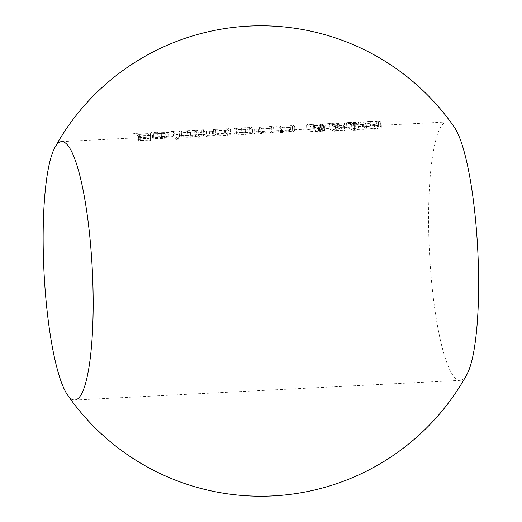 <?xml version="1.0" encoding="UTF-8"?>
<svg xmlns="http://www.w3.org/2000/svg" width="522" height="522" viewBox="0 0 522 522"><rect width="100%" height="100%" fill="white"/><g stroke="black" fill="none" stroke-linecap="round" stroke-linejoin="round"><path stroke-width="0.39" stroke-dasharray="2.61 1.96" d="M466.89 374.496A129.365 24.169 87.1 0 1 460.202 380.355A129.365 24.169 87.1 0 1 429.462 252.394A129.365 24.169 87.1 0 1 447.008 121.965A129.365 24.169 87.1 0 1 454.264 127.12M344.383 122.951L351.117 122.344L358.516 122.455C358.862 122.84 357.25 123.146 353.681 123.368L348.05 123.486L352.976 125.476L362.999 124.967A134.069 25.049 -92.9 0 0 362.496 124.432L354.19 124.856L351.6 123.786L354.568 123.714C359.306 123.349 361.348 122.885 360.689 122.337C359.273 121.965 355.88 121.939 350.51 122.265L344.383 123.003L344.592 127.707L350.712 126.957C356.076 126.637 359.469 126.663 360.891 127.042C361.557 127.603 359.521 128.073 354.777 128.445L351.808 128.516L354.399 129.619L362.705 129.195A129.365 24.169 87.1 0 1 363.208 129.75L353.185 130.259L348.259 128.203L353.883 128.092C357.439 127.87 359.051 127.557 358.718 127.159L351.319 127.042L344.592 127.707L344.37 122.951M358.842 127.283L358.516 122.455L358.842 127.283M360.846 122.533L361.048 127.244M324.364 125.939L320.436 125.097L323.288 124.171L313.317 124.164C308.802 124.353 306.551 124.621 306.558 124.96L313.833 124.249L321.056 124.269C320.886 124.673 318.72 124.986 314.551 125.195A134.069 25.049 87.1 0 1 315.04 125.534L322.094 125.854C322.074 126.357 320.691 126.683 317.944 126.839L309.898 126.494C311.556 127.179 314.394 127.479 318.42 127.388C322.518 127.087 324.469 126.539 324.286 125.743L324.488 130.487C324.704 131.303 322.753 131.864 318.629 132.177C314.616 132.268 311.778 131.955 310.107 131.237L318.152 131.609C320.873 131.453 322.257 131.113 322.302 130.598L315.249 130.259A129.365 24.169 -92.9 0 0 314.753 129.913C318.916 129.704 321.082 129.391 321.258 128.967L314.042 128.947L306.766 129.665C306.747 129.319 308.998 129.051 313.52 128.856L323.633 129.012L323.288 124.171L323.49 128.875L320.645 129.821L324.586 130.689L324.397 125.939M322.348 130.709L322.152 125.959M321.33 129.051L321.056 124.269L321.343 129.051M256.335 131.798L258.527 131.688A129.365 24.169 87.1 0 1 259.773 132.053L261.046 132.523L268.047 132.875L271.962 132.131L271.76 127.375L271.962 132.131L271.427 131.648A129.365 24.169 -92.9 0 0 269.802 131.113L271.995 131.002A129.365 24.169 87.1 0 1 273.756 131.609L274.226 132.066L268.863 133.221L261.378 132.993A129.365 24.169 87.1 0 1 262.011 133.515L259.819 133.625A129.365 24.169 -92.9 0 0 256.335 131.798L256.132 127.107A134.069 25.049 87.1 0 1 259.617 128.882L259.819 133.625M230.261 129.632L229.824 129.202A134.069 25.049 -92.9 0 0 227.951 128.542L225.758 128.653A134.069 25.049 87.1 0 1 227.638 129.312C228.851 129.71 227.853 130.056 224.636 130.343C219.951 130.356 217.433 130.095 217.08 129.567A134.069 25.049 -92.9 0 0 215.743 129.169L213.55 129.28A134.069 25.049 87.1 0 1 215.305 129.874L215.795 130.317L212.415 130.97C207.906 130.996 205.427 130.748 204.983 130.239A134.069 25.049 -92.9 0 0 203.528 129.789L201.335 129.9A134.069 25.049 87.1 0 1 204.82 131.681L207.012 131.57A134.069 25.049 -92.9 0 0 206.399 131.081L213.23 131.309C216.075 131.12 217.687 130.8 218.059 130.35L225.452 130.683C229.791 130.265 231.246 129.769 229.824 129.202L230.032 133.906C231.455 134.493 230 135.002 225.661 135.426L218.261 135.074C217.915 135.537 216.304 135.864 213.433 136.053L206.608 135.811A129.365 24.169 87.1 0 1 207.221 136.314L205.029 136.425A129.365 24.169 -92.9 0 0 201.544 134.598L203.737 134.487A129.365 24.169 87.1 0 1 205.185 134.937C205.635 135.466 208.115 135.72 212.617 135.7L216.004 135.035L215.514 134.578A129.365 24.169 -92.9 0 0 213.752 133.971L215.945 133.86A129.365 24.169 87.1 0 1 217.289 134.265C217.596 134.813 220.114 135.081 224.845 135.081C228.049 134.787 229.047 134.435 227.84 134.023A129.365 24.169 -92.9 0 0 225.967 133.351L228.16 133.24A129.365 24.169 87.1 0 1 230.032 133.906L230.45 134.35L230.241 129.632M228.251 134.415L227.84 134.023L227.638 129.312L228.049 129.691L228.251 134.415M171.17 136.151L173.363 136.033A129.365 24.169 87.1 0 1 178.283 139.335L176.097 139.452A129.365 24.169 -92.9 0 0 171.17 136.151L170.968 131.453A134.069 25.049 87.1 0 1 175.888 134.663L176.097 139.452M133.913 138.049L136.105 137.939A129.365 24.169 87.1 0 1 138.415 138.865L148.118 138.376A129.365 24.169 87.1 0 1 148.613 138.715L138.904 139.211A129.365 24.169 87.1 0 1 140.398 140.542L150.108 140.046A129.365 24.169 87.1 0 1 150.604 140.601L138.708 141.208A129.365 24.169 -92.9 0 0 133.913 138.049L133.704 133.351A134.069 25.049 87.1 0 1 138.5 136.425L138.708 141.208M168.717 132.438L152.561 133.006C152.13 132.666 153.873 132.399 157.801 132.216L166.844 131.929L157.651 132.118C152.189 132.347 149.788 132.692 150.453 133.162L153.677 133.789L161.311 133.958L167.803 133.038L168.534 132.19L168.737 136.901L168.012 137.762L161.52 138.702L153.886 138.513L150.662 137.867C149.977 137.39 152.372 137.038 157.859 136.816L167.053 136.627L158.003 136.908C154.088 137.09 152.346 137.358 152.77 137.717L168.926 137.149M152.672 137.58L152.47 132.875M150.662 137.867L150.264 132.98L150.662 137.867M179.098 131.518L179.281 131.701C180.958 132.347 184.684 132.601 190.458 132.471L196.938 131.511A134.069 25.049 87.1 0 1 199.058 133.482L201.244 133.364A134.069 25.049 -92.9 0 0 196.331 130.154L194.138 130.272A134.069 25.049 87.1 0 1 194.732 130.402L186.785 130.63C181.212 130.865 178.713 131.218 179.281 131.701L179.483 136.405C178.902 135.916 181.408 135.557 186.993 135.328L194.934 135.1A129.365 24.169 -92.9 0 0 194.341 134.963L196.533 134.852A129.365 24.169 87.1 0 1 201.453 138.154L199.267 138.265A129.365 24.169 -92.9 0 0 197.14 136.235L190.667 137.214C184.905 137.338 181.173 137.071 179.483 136.405L179.085 131.518M233.895 128.719L234.071 128.901C235.755 129.547 239.481 129.802 245.255 129.671L251.761 128.738A134.069 25.049 87.1 0 1 252.413 129.254L254.605 129.143A134.069 25.049 -92.9 0 0 251.121 127.361L248.929 127.472A134.069 25.049 87.1 0 1 249.523 127.603L241.582 127.838C236.009 128.066 233.504 128.425 234.071 128.901L234.28 133.612C233.699 133.123 236.198 132.764 241.784 132.529L249.731 132.301A129.365 24.169 -92.9 0 0 249.138 132.17L251.33 132.059A129.365 24.169 87.1 0 1 254.814 133.88L252.622 133.991A129.365 24.169 -92.9 0 0 251.969 133.462L245.464 134.415C239.696 134.545 235.97 134.278 234.28 133.612L233.882 128.725M276.999 130.748L279.192 130.637A129.365 24.169 87.1 0 1 280.438 130.996L281.71 131.466L288.718 131.818L292.627 131.074L292.424 126.317L292.627 131.074L292.092 130.598A129.365 24.169 -92.9 0 0 290.467 130.056L292.659 129.945A129.365 24.169 87.1 0 1 294.421 130.559L294.891 131.015L289.534 132.17L282.043 131.942A129.365 24.169 87.1 0 1 282.676 132.457L280.484 132.568A129.365 24.169 -92.9 0 0 276.999 130.748L276.797 126.05A134.069 25.049 87.1 0 1 280.281 127.831L280.484 132.568M342.06 123.492L341.903 123.296C340.488 122.924 337.095 122.898 331.718 123.225L325.597 123.962L332.331 123.303L339.731 123.414C340.07 123.799 338.458 124.105 334.896 124.327L329.265 124.445L334.191 126.435L344.213 125.926A134.069 25.049 -92.9 0 0 343.711 125.391L335.405 125.815L332.814 124.745L335.783 124.673C340.52 124.308 342.562 123.844 341.903 123.296L342.106 128.001C342.771 128.562 340.736 129.032 335.992 129.404L333.016 129.476L335.613 130.578L343.92 130.154A129.365 24.169 87.1 0 1 344.422 130.702L334.4 131.218L329.473 129.162L335.098 129.051C338.654 128.83 340.266 128.516 339.933 128.118L332.534 128.001L325.806 128.666L325.584 123.91L325.806 128.666L331.927 127.916C337.284 127.596 340.677 127.622 342.106 128.001L342.262 128.203M340.057 128.242L339.731 123.414L340.057 128.242M369.902 125.978C376.427 125.6 380.068 125.782 380.819 126.539L381.367 127.283L374.94 129.299C368.421 129.123 364.852 128.484 364.226 127.381L363.612 126.8L369.902 125.978L369.693 121.287L363.41 122.096L364.017 122.663L364.226 127.381M138.5 136.425L150.395 135.818L150.604 140.601M150.395 135.818A134.069 25.049 -92.9 0 0 149.899 135.283L150.108 140.046M149.899 135.283L140.19 135.779L140.398 140.542M140.19 135.779A134.069 25.049 -92.9 0 0 138.702 134.487L138.904 139.211M138.702 134.487L148.405 133.991L148.613 138.715M148.405 133.991A134.069 25.049 -92.9 0 0 147.915 133.658L148.118 138.376M147.915 133.658L138.206 134.154L138.415 138.865M138.206 134.154A134.069 25.049 -92.9 0 0 135.896 133.24L136.105 137.939M135.896 133.24L133.704 133.351M157.801 132.216L158.003 136.908M165.096 132.099L165.304 136.803M166.844 131.929L167.053 136.627M157.651 132.118L157.859 136.816M153.677 133.789L153.886 138.513M161.311 133.958L161.52 138.702M167.803 133.038L168.012 137.762M166.975 137.247L153.429 137.939L161.194 138.33C164.724 138.095 166.648 137.73 166.975 137.247L166.766 132.536C166.453 133.006 164.528 133.358 160.991 133.593L161.194 138.33M160.991 133.593L153.22 133.227L153.429 137.939M153.22 133.227L166.766 132.536M156.058 133.58L156.267 138.304M175.888 134.663L178.074 134.552L178.283 139.335M178.074 134.552A134.069 25.049 -92.9 0 0 173.16 131.342L173.363 136.033M173.16 131.342L170.968 131.453M199.058 133.482L199.267 138.265M201.244 133.364L201.453 138.154M196.331 130.154L196.533 134.852M194.138 130.272L194.341 134.963M194.732 130.402L194.934 135.1M186.785 130.63L186.993 135.328M190.458 132.471L190.667 137.214M196.938 131.511L197.14 136.235M190.262 136.842C194.582 136.516 196.513 136.085 196.063 135.55C194.823 135.198 191.965 135.152 187.489 135.407C183.261 135.603 181.317 135.896 181.669 136.294C182.974 136.777 185.839 136.966 190.262 136.842L190.054 132.112C185.649 132.229 182.785 132.059 181.467 131.583L181.578 136.164M196.004 131.002L196.213 135.713L195.972 131.009M181.375 131.459L181.467 131.583C181.114 131.198 183.052 130.905 187.287 130.709L195.854 130.846C196.298 131.361 194.367 131.785 190.054 132.112M187.287 130.709L187.489 135.407M201.335 129.9L201.544 134.598M204.82 131.681L205.029 136.425M207.012 131.57L207.221 136.314M206.399 131.081L206.608 135.811M209.368 131.342L209.576 136.085M213.23 131.309L213.433 136.053M218.059 130.35L218.261 135.074M225.452 130.683L225.661 135.426M227.951 128.542L228.16 133.24M225.758 128.653L225.967 133.351M224.636 130.343L224.845 135.081M215.743 129.169L215.945 133.86M213.55 129.28L213.752 133.971M212.415 130.97L212.617 135.7M203.528 129.789L203.737 134.487M252.413 129.254L252.622 133.991M254.605 129.143L254.814 133.88M251.121 127.361L251.33 132.059M248.929 127.472L249.138 132.17M249.523 127.603L249.731 132.301M241.582 127.838L241.784 132.529M245.255 129.671L245.464 134.415M251.761 128.738L251.969 133.462M245.053 134.05C249.372 133.717 251.31 133.286 250.854 132.758C249.614 132.405 246.762 132.353 242.286 132.608C238.052 132.803 236.114 133.097 236.466 133.495C237.764 133.984 240.629 134.167 245.053 134.05L244.851 129.312C240.446 129.436 237.582 129.26 236.257 128.79L236.375 133.364M250.997 132.921L250.769 128.21M236.172 128.66L236.257 128.79C235.905 128.399 237.849 128.105 242.077 127.91L250.651 128.047C251.095 128.569 249.164 128.986 244.851 129.312M242.077 127.91L242.286 132.608M259.617 128.882L261.809 128.771L262.011 133.515M261.809 128.771A134.069 25.049 -92.9 0 0 261.17 128.268L261.378 132.993M261.17 128.268L268.66 128.477L268.863 133.221M268.66 128.477C273.424 128.034 275.055 127.512 273.554 126.905A134.069 25.049 -92.9 0 0 271.786 126.304L271.995 131.002M274.017 127.348L273.554 126.905L273.756 131.609M271.786 126.304L269.593 126.415L269.802 131.113M269.593 126.415A134.069 25.049 87.1 0 1 271.218 126.944L271.753 127.414L267.845 128.138L268.047 132.875M267.845 128.138L260.843 127.805L261.046 132.523M260.843 127.805L259.571 127.348A134.069 25.049 -92.9 0 0 258.325 126.99L258.527 131.688M258.325 126.99L256.132 127.107M280.281 127.831L282.474 127.72L282.676 132.457M282.474 127.72A134.069 25.049 -92.9 0 0 281.834 127.211L282.043 131.942M281.834 127.211L289.325 127.427L289.534 132.17M289.325 127.427C294.088 126.976 295.72 126.454 294.219 125.848A134.069 25.049 -92.9 0 0 292.45 125.254L292.659 129.945M294.871 131.015L294.662 126.298L294.219 125.848L294.421 130.559M292.45 125.254L290.258 125.365L290.467 130.056M290.258 125.365A134.069 25.049 87.1 0 1 291.883 125.893L292.418 126.357L288.509 127.087L288.718 131.818M288.509 127.087L281.508 126.755L281.71 131.466M281.508 126.755L280.236 126.298A134.069 25.049 -92.9 0 0 278.989 125.939L279.192 130.637M278.989 125.939L276.797 126.05M317.944 126.839L318.152 131.609M312.091 126.376L312.3 131.126M309.898 126.494L310.107 131.237M318.42 127.388L318.629 132.177M320.436 125.097L320.645 129.821M322.674 124.699L322.883 129.41M313.317 124.164L313.52 128.856M306.558 124.96L306.766 129.665M308.75 124.849L308.959 129.554M310.009 124.523L310.218 129.221M313.833 124.249L314.042 128.947M314.551 125.195L314.753 129.913M315.04 125.534L315.249 130.259M334.191 126.435L334.4 131.218M344.213 125.926L344.422 130.702M343.711 125.391L343.92 130.154M335.405 125.815L335.613 130.578M332.814 124.745L333.016 129.476M335.783 124.673L335.992 129.404M331.718 123.225L331.927 127.916M327.79 123.851L327.999 128.556M332.331 123.303L332.534 128.001M334.896 124.327L335.098 129.051M329.265 124.445L329.473 129.162M352.976 125.476L353.185 130.259M362.999 124.967L363.208 129.75M362.496 124.432L362.705 129.195M354.19 124.856L354.399 129.619M351.6 123.786L351.808 128.516M354.568 123.714L354.777 128.445M350.51 122.265L350.712 126.957M346.575 122.892L346.784 127.596M351.117 122.344L351.319 127.042M353.681 123.368L353.883 128.092M348.05 123.486L348.259 128.203M364.017 122.663C364.617 123.727 368.193 124.347 374.731 124.51L374.94 129.299M374.731 124.51L381.158 122.546L380.616 121.822L380.819 126.539M380.616 121.822C379.879 121.084 376.238 120.908 369.693 121.287M366.418 127.27C366.796 128.105 369.498 128.595 374.515 128.732L379.096 127.283L378.626 126.65L376.506 126.056L370.457 126.063L365.85 126.748L366.418 127.27L366.209 122.559L365.635 122.044L370.248 121.372L370.457 126.063M370.248 121.372L376.303 121.358L378.424 121.933L378.894 122.546L374.307 123.962L374.515 128.732M374.307 123.962C369.282 123.838 366.588 123.368 366.209 122.559M378.424 121.933L378.626 126.65M376.303 121.358L376.506 126.056M217.08 129.567L217.289 134.265M215.305 129.874L215.514 134.578M204.983 130.239L205.185 134.937M271.218 126.944L271.427 131.648M259.571 127.348L259.773 132.053M291.883 125.893L292.092 130.598M280.236 126.298L280.438 130.996M74.75 400.035L460.202 380.355M61.557 141.645L447.008 121.965M168.965 137.149L168.763 132.438M152.639 137.58L152.437 132.882M181.545 136.164L181.336 131.459M215.997 135.035L215.795 130.317M251.004 132.921L250.801 128.21M236.335 133.364L236.133 128.66M274.2 132.073L273.998 127.348M322.368 130.709L322.159 125.959M342.301 128.203L342.093 123.492M361.087 127.244L360.878 122.533M363.625 126.8L363.416 122.096M381.38 127.283L381.171 122.546M379.096 127.283L378.887 122.546M365.87 126.748L365.661 122.037"/><path stroke-width="0.78" d="M92.538 274.696A129.365 24.169 87.1 0 1 74.75 400.035A129.365 24.169 87.1 0 1 67.495 394.88A129.365 24.169 87.1 0 1 44.018 272.066A129.365 24.169 87.1 0 1 54.869 147.504A129.365 24.169 87.1 0 1 61.557 141.645A129.365 24.169 87.1 0 1 92.538 274.696M54.869 147.504A235.207 235.207 0 0 1 454.264 127.114A129.365 24.169 87.1 0 1 477.982 255.023A129.365 24.169 87.1 0 1 466.89 374.496A235.207 235.207 0 0 1 67.495 394.886"/></g></svg>
